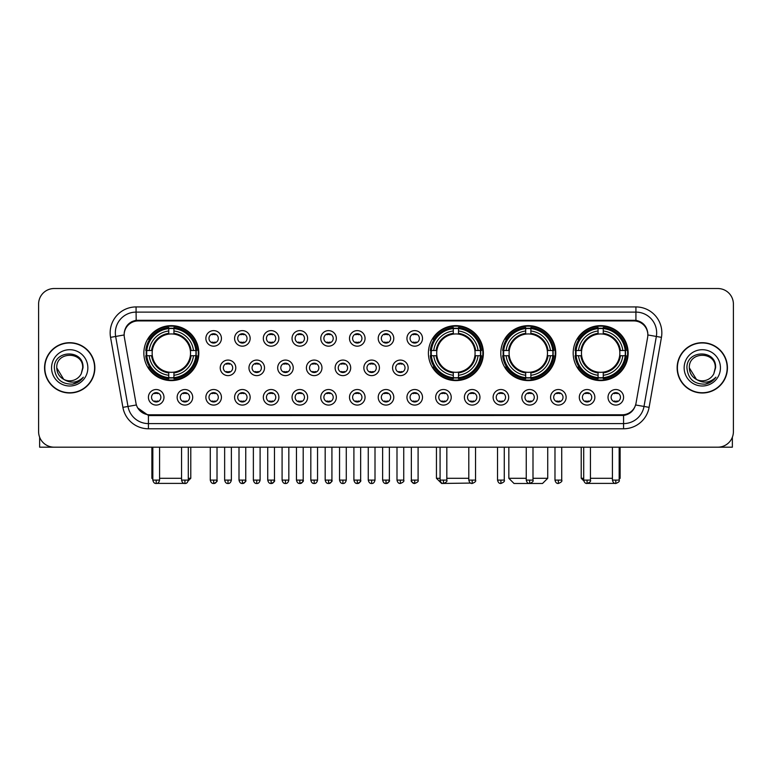 <?xml version="1.0" encoding="UTF-8"?>
<svg xmlns="http://www.w3.org/2000/svg" width="772" height="772" viewBox="0 0 772 772"><rect width="100%" height="100%" fill="white"/><g stroke="black" fill="none" stroke-linecap="round" stroke-linejoin="round"><path stroke-width="1.16" d="M428.412 353.122A27.483 27.483 0 0 0 455.895 380.606A27.483 27.483 0 0 0 483.378 353.122A27.483 27.483 0 0 0 455.895 325.649A27.483 27.483 0 0 0 428.412 353.122M500.796 353.122A27.483 27.483 0 0 0 528.28 380.606A27.483 27.483 0 0 0 555.763 353.122A27.483 27.483 0 0 0 528.28 325.649A27.483 27.483 0 0 0 500.796 353.122M573.181 353.122A27.483 27.483 0 0 0 600.664 380.606A27.483 27.483 0 0 0 628.147 353.122A27.483 27.483 0 0 0 600.664 325.649A27.483 27.483 0 0 0 573.181 353.122M143.853 353.122A27.483 27.483 0 0 0 171.336 380.606A27.483 27.483 0 0 0 198.819 353.122A27.483 27.483 0 0 0 171.336 325.649A27.483 27.483 0 0 0 143.853 353.122M192.701 397.3A7.778 7.778 0 0 1 184.923 405.078A7.778 7.778 0 0 1 177.145 397.3A7.778 7.778 0 0 1 184.923 389.522A7.778 7.778 0 0 1 192.701 397.3M180.252 397.3A4.671 4.671 0 0 0 184.923 401.971A4.671 4.671 0 0 0 189.594 397.3A4.671 4.671 0 0 0 184.923 392.639A4.671 4.671 0 0 0 180.252 397.3M221.429 397.3A7.778 7.778 0 0 1 213.651 405.078A7.778 7.778 0 0 1 205.873 397.3A7.778 7.778 0 0 1 213.651 389.522A7.778 7.778 0 0 1 221.429 397.3M208.98 397.3A4.671 4.671 0 0 0 213.651 401.971A4.671 4.671 0 0 0 218.312 397.3A4.671 4.671 0 0 0 213.651 392.639A4.671 4.671 0 0 0 208.98 397.3M250.147 397.3A7.778 7.778 0 0 1 242.369 405.078A7.778 7.778 0 0 1 234.591 397.3A7.778 7.778 0 0 1 242.369 389.522A7.778 7.778 0 0 1 250.147 397.3M237.708 397.3A4.671 4.671 0 0 0 242.369 401.971A4.671 4.671 0 0 0 247.04 397.3A4.671 4.671 0 0 0 242.369 392.639A4.671 4.671 0 0 0 237.708 397.3M278.875 397.3A7.778 7.778 0 0 1 271.097 405.078A7.778 7.778 0 0 1 263.32 397.3A7.778 7.778 0 0 1 271.097 389.522A7.778 7.778 0 0 1 278.875 397.3M266.437 397.3A4.671 4.671 0 0 0 271.097 401.971A4.671 4.671 0 0 0 275.768 397.3A4.671 4.671 0 0 0 271.097 392.639A4.671 4.671 0 0 0 266.437 397.3M307.603 397.3A7.778 7.778 0 0 1 299.825 405.078A7.778 7.778 0 0 1 292.048 397.3A7.778 7.778 0 0 1 299.825 389.522A7.778 7.778 0 0 1 307.603 397.3M295.155 397.3A4.671 4.671 0 0 0 299.825 401.971A4.671 4.671 0 0 0 304.486 397.3A4.671 4.671 0 0 0 299.825 392.639A4.671 4.671 0 0 0 295.155 397.3M336.331 397.3A7.778 7.778 0 0 1 328.554 405.078A7.778 7.778 0 0 1 320.776 397.3A7.778 7.778 0 0 1 328.554 389.522A7.778 7.778 0 0 1 336.331 397.3M323.883 397.3A4.671 4.671 0 0 0 328.554 401.971A4.671 4.671 0 0 0 333.214 397.3A4.671 4.671 0 0 0 328.554 392.639A4.671 4.671 0 0 0 323.883 397.3M365.05 397.3A7.778 7.778 0 0 1 357.272 405.078A7.778 7.778 0 0 1 349.494 397.3A7.778 7.778 0 0 1 357.272 389.522A7.778 7.778 0 0 1 365.05 397.3M352.611 397.3A4.671 4.671 0 0 0 357.272 401.971A4.671 4.671 0 0 0 361.943 397.3A4.671 4.671 0 0 0 357.272 392.639A4.671 4.671 0 0 0 352.611 397.3M393.778 397.3A7.778 7.778 0 0 1 386 405.078A7.778 7.778 0 0 1 378.222 397.3A7.778 7.778 0 0 1 386 389.522A7.778 7.778 0 0 1 393.778 397.3M381.329 397.3A4.671 4.671 0 0 0 386 401.971A4.671 4.671 0 0 0 390.671 397.3A4.671 4.671 0 0 0 386 392.639A4.671 4.671 0 0 0 381.329 397.3M422.506 397.3A7.778 7.778 0 0 1 414.728 405.078A7.778 7.778 0 0 1 406.95 397.3A7.778 7.778 0 0 1 414.728 389.522A7.778 7.778 0 0 1 422.506 397.3M410.057 397.3A4.671 4.671 0 0 0 414.728 401.971A4.671 4.671 0 0 0 419.389 397.3A4.671 4.671 0 0 0 414.728 392.639A4.671 4.671 0 0 0 410.057 397.3M451.224 397.3A7.778 7.778 0 0 1 443.446 405.078A7.778 7.778 0 0 1 435.669 397.3A7.778 7.778 0 0 1 443.446 389.522A7.778 7.778 0 0 1 451.224 397.3M438.785 397.3A4.671 4.671 0 0 0 443.446 401.971A4.671 4.671 0 0 0 448.117 397.3A4.671 4.671 0 0 0 443.446 392.639A4.671 4.671 0 0 0 438.785 397.3M479.952 397.3A7.778 7.778 0 0 1 472.175 405.078A7.778 7.778 0 0 1 464.397 397.3A7.778 7.778 0 0 1 472.175 389.522A7.778 7.778 0 0 1 479.952 397.3M467.514 397.3A4.671 4.671 0 0 0 472.175 401.971A4.671 4.671 0 0 0 476.845 397.3A4.671 4.671 0 0 0 472.175 392.639A4.671 4.671 0 0 0 467.514 397.3M508.68 397.3A7.778 7.778 0 0 1 500.903 405.078A7.778 7.778 0 0 1 493.125 397.3A7.778 7.778 0 0 1 500.903 389.522A7.778 7.778 0 0 1 508.68 397.3M496.232 397.3A4.671 4.671 0 0 0 500.903 401.971A4.671 4.671 0 0 0 505.563 397.3A4.671 4.671 0 0 0 500.903 392.639A4.671 4.671 0 0 0 496.232 397.3M537.409 397.3A7.778 7.778 0 0 1 529.631 405.078A7.778 7.778 0 0 1 521.853 397.3A7.778 7.778 0 0 1 529.631 389.522A7.778 7.778 0 0 1 537.409 397.3M524.96 397.3A4.671 4.671 0 0 0 529.631 401.971A4.671 4.671 0 0 0 534.292 397.3A4.671 4.671 0 0 0 529.631 392.639A4.671 4.671 0 0 0 524.96 397.3M566.127 397.3A7.778 7.778 0 0 1 558.349 405.078A7.778 7.778 0 0 1 550.571 397.3A7.778 7.778 0 0 1 558.349 389.522A7.778 7.778 0 0 1 566.127 397.3M553.688 397.3A4.671 4.671 0 0 0 558.349 401.971A4.671 4.671 0 0 0 563.02 397.3A4.671 4.671 0 0 0 558.349 392.639A4.671 4.671 0 0 0 553.688 397.3M594.855 397.3A7.778 7.778 0 0 1 587.077 405.078A7.778 7.778 0 0 1 579.299 397.3A7.778 7.778 0 0 1 587.077 389.522A7.778 7.778 0 0 1 594.855 397.3M582.406 397.3A4.671 4.671 0 0 0 587.077 401.971A4.671 4.671 0 0 0 591.748 397.3A4.671 4.671 0 0 0 587.077 392.639A4.671 4.671 0 0 0 582.406 397.3M623.583 397.3A7.778 7.778 0 0 1 615.805 405.078A7.778 7.778 0 0 1 608.027 397.3A7.778 7.778 0 0 1 615.805 389.522A7.778 7.778 0 0 1 623.583 397.3M611.134 397.3A4.671 4.671 0 0 0 615.805 401.971A4.671 4.671 0 0 0 620.466 397.3A4.671 4.671 0 0 0 615.805 392.639A4.671 4.671 0 0 0 611.134 397.3M163.973 397.3A7.778 7.778 0 0 1 156.195 405.078A7.778 7.778 0 0 1 148.417 397.3A7.778 7.778 0 0 1 156.195 389.522A7.778 7.778 0 0 1 163.973 397.3M151.534 397.3A4.671 4.671 0 0 0 156.195 401.971A4.671 4.671 0 0 0 160.865 397.3A4.671 4.671 0 0 0 156.195 392.639A4.671 4.671 0 0 0 151.534 397.3M235.788 367.848A7.778 7.778 0 0 1 228.01 375.626A7.778 7.778 0 0 1 220.232 367.848A7.778 7.778 0 0 1 228.01 360.07A7.778 7.778 0 0 1 235.788 367.848M223.34 367.848A4.671 4.671 0 0 0 228.01 372.519A4.671 4.671 0 0 0 232.681 367.848A4.671 4.671 0 0 0 228.01 363.187A4.671 4.671 0 0 0 223.34 367.848M264.516 367.848A7.778 7.778 0 0 1 256.738 375.626A7.778 7.778 0 0 1 248.96 367.848A7.778 7.778 0 0 1 256.738 360.07A7.778 7.778 0 0 1 264.516 367.848M252.068 367.848A4.671 4.671 0 0 0 256.738 372.519A4.671 4.671 0 0 0 261.399 367.848A4.671 4.671 0 0 0 256.738 363.187A4.671 4.671 0 0 0 252.068 367.848M293.235 367.848A7.778 7.778 0 0 1 285.457 375.626A7.778 7.778 0 0 1 277.688 367.848A7.778 7.778 0 0 1 285.457 360.07A7.778 7.778 0 0 1 293.235 367.848M280.796 367.848A4.671 4.671 0 0 0 285.457 372.519A4.671 4.671 0 0 0 290.127 367.848A4.671 4.671 0 0 0 285.457 363.187A4.671 4.671 0 0 0 280.796 367.848M321.963 367.848A7.778 7.778 0 0 1 314.185 375.626A7.778 7.778 0 0 1 306.407 367.848A7.778 7.778 0 0 1 314.185 360.07A7.778 7.778 0 0 1 321.963 367.848M309.524 367.848A4.671 4.671 0 0 0 314.185 372.519A4.671 4.671 0 0 0 318.855 367.848A4.671 4.671 0 0 0 314.185 363.187A4.671 4.671 0 0 0 309.524 367.848M350.691 367.848A7.778 7.778 0 0 1 342.913 375.626A7.778 7.778 0 0 1 335.135 367.848A7.778 7.778 0 0 1 342.913 360.07A7.778 7.778 0 0 1 350.691 367.848M338.242 367.848A4.671 4.671 0 0 0 342.913 372.519A4.671 4.671 0 0 0 347.583 367.848A4.671 4.671 0 0 0 342.913 363.187A4.671 4.671 0 0 0 338.242 367.848M379.419 367.848A7.778 7.778 0 0 1 371.641 375.626A7.778 7.778 0 0 1 363.863 367.848A7.778 7.778 0 0 1 371.641 360.07A7.778 7.778 0 0 1 379.419 367.848M366.97 367.848A4.671 4.671 0 0 0 371.641 372.519A4.671 4.671 0 0 0 376.302 367.848A4.671 4.671 0 0 0 371.641 363.187A4.671 4.671 0 0 0 366.97 367.848M408.137 367.848A7.778 7.778 0 0 1 400.359 375.626A7.778 7.778 0 0 1 392.581 367.848A7.778 7.778 0 0 1 400.359 360.07A7.778 7.778 0 0 1 408.137 367.848M395.698 367.848A4.671 4.671 0 0 0 400.359 372.519A4.671 4.671 0 0 0 405.03 367.848A4.671 4.671 0 0 0 400.359 363.187A4.671 4.671 0 0 0 395.698 367.848M221.429 338.397A7.778 7.778 0 0 1 213.651 346.174A7.778 7.778 0 0 1 205.873 338.397A7.778 7.778 0 0 1 213.651 330.619A7.778 7.778 0 0 1 221.429 338.397M208.98 338.397A4.671 4.671 0 0 0 213.651 343.067A4.671 4.671 0 0 0 218.312 338.397A4.671 4.671 0 0 0 213.651 333.736A4.671 4.671 0 0 0 208.98 338.397M250.147 338.397A7.778 7.778 0 0 1 242.369 346.174A7.778 7.778 0 0 1 234.591 338.397A7.778 7.778 0 0 1 242.369 330.619A7.778 7.778 0 0 1 250.147 338.397M237.708 338.397A4.671 4.671 0 0 0 242.369 343.067A4.671 4.671 0 0 0 247.04 338.397A4.671 4.671 0 0 0 242.369 333.736A4.671 4.671 0 0 0 237.708 338.397M278.875 338.397A7.778 7.778 0 0 1 271.097 346.174A7.778 7.778 0 0 1 263.32 338.397A7.778 7.778 0 0 1 271.097 330.619A7.778 7.778 0 0 1 278.875 338.397M266.437 338.397A4.671 4.671 0 0 0 271.097 343.067A4.671 4.671 0 0 0 275.768 338.397A4.671 4.671 0 0 0 271.097 333.736A4.671 4.671 0 0 0 266.437 338.397M307.603 338.397A7.778 7.778 0 0 1 299.825 346.174A7.778 7.778 0 0 1 292.048 338.397A7.778 7.778 0 0 1 299.825 330.619A7.778 7.778 0 0 1 307.603 338.397M295.155 338.397A4.671 4.671 0 0 0 299.825 343.067A4.671 4.671 0 0 0 304.486 338.397A4.671 4.671 0 0 0 299.825 333.736A4.671 4.671 0 0 0 295.155 338.397M336.331 338.397A7.778 7.778 0 0 1 328.554 346.174A7.778 7.778 0 0 1 320.776 338.397A7.778 7.778 0 0 1 328.554 330.619A7.778 7.778 0 0 1 336.331 338.397M323.883 338.397A4.671 4.671 0 0 0 328.554 343.067A4.671 4.671 0 0 0 333.214 338.397A4.671 4.671 0 0 0 328.554 333.736A4.671 4.671 0 0 0 323.883 338.397M365.05 338.397A7.778 7.778 0 0 1 357.272 346.174A7.778 7.778 0 0 1 349.494 338.397A7.778 7.778 0 0 1 357.272 330.619A7.778 7.778 0 0 1 365.05 338.397M352.611 338.397A4.671 4.671 0 0 0 357.272 343.067A4.671 4.671 0 0 0 361.943 338.397A4.671 4.671 0 0 0 357.272 333.736A4.671 4.671 0 0 0 352.611 338.397M393.778 338.397A7.778 7.778 0 0 1 386 346.174A7.778 7.778 0 0 1 378.222 338.397A7.778 7.778 0 0 1 386 330.619A7.778 7.778 0 0 1 393.778 338.397M381.329 338.397A4.671 4.671 0 0 0 386 343.067A4.671 4.671 0 0 0 390.671 338.397A4.671 4.671 0 0 0 386 333.736A4.671 4.671 0 0 0 381.329 338.397M422.506 338.397A7.778 7.778 0 0 1 414.728 346.174A7.778 7.778 0 0 1 406.95 338.397A7.778 7.778 0 0 1 414.728 330.619A7.778 7.778 0 0 1 422.506 338.397M410.057 338.397A4.671 4.671 0 0 0 414.728 343.067A4.671 4.671 0 0 0 419.389 338.397A4.671 4.671 0 0 0 414.728 333.736A4.671 4.671 0 0 0 410.057 338.397M124.369 337.354A14.002 14.002 0 0 1 138.149 320.93L633.851 320.93A14.002 14.002 0 0 1 647.631 337.354L636.022 403.206A14.002 14.002 0 0 1 622.232 414.776L149.768 414.776A14.002 14.002 0 0 1 135.978 403.206L124.369 337.354M146.323 355.718A25.148 25.148 0 0 1 146.323 350.536M575.651 355.718A25.148 25.148 0 0 1 575.651 350.536M503.267 355.718A25.148 25.148 0 0 1 503.267 350.536M430.882 355.718A25.148 25.148 0 0 1 430.882 350.536M44.564 367.848A25.148 25.148 0 0 0 69.712 392.996A25.148 25.148 0 0 0 94.859 367.848A25.148 25.148 0 0 0 69.712 342.7A25.148 25.148 0 0 0 44.564 367.848M677.14 367.848A25.148 25.148 0 0 0 702.288 392.996A25.148 25.148 0 0 0 727.436 367.848A25.148 25.148 0 0 0 702.288 342.7A25.148 25.148 0 0 0 677.14 367.848M124.215 332.857L124.176 334.952L124.215 332.857C125.296 325.958 129.252 321.779 136.075 320.303L635.925 320.303C642.738 321.77 646.695 325.948 647.785 332.857L647.824 334.952M136.075 306.928L635.925 306.928A25.93 25.93 0 0 1 661.45 337.354L649.107 407.355A25.93 25.93 0 0 1 623.573 428.778L148.427 428.778A25.93 25.93 0 0 1 122.893 407.355L110.55 337.354A25.93 25.93 0 0 1 136.075 306.928L136.075 312.11L635.925 312.11A20.738 20.738 0 0 1 656.345 336.457L644.002 406.448A20.738 20.738 0 0 1 623.573 423.596L148.427 423.596A20.738 20.738 0 0 1 127.998 406.448L115.655 336.457A20.738 20.738 0 0 1 136.075 312.11L136.19 320.283M127.949 324.558L131.674 321.741M131.8 321.673L135.418 320.419M623.573 428.778L623.573 415.461C629.74 414.439 633.725 410.936 635.539 404.962C633.735 410.936 629.749 414.429 623.573 415.461L150.038 415.558L148.427 415.461L137.503 407.78M646.444 328.052L647.785 332.857M733.4 304.072A15.556 15.556 0 0 0 717.844 288.525L54.156 288.525A15.556 15.556 0 0 0 38.6 304.072L38.6 431.625A15.556 15.556 0 0 0 54.156 447.181L717.844 447.181A15.556 15.556 0 0 0 733.4 431.625L733.4 304.072L733.4 431.625M635.597 404.972L644.002 406.448L656.345 336.457L661.45 337.354M38.6 304.072L38.6 431.625M717.844 288.525L54.156 288.525M54.156 447.181L717.844 447.181M94.599 367.848A24.887 24.887 0 0 0 69.712 342.961A24.887 24.887 0 0 0 44.824 367.848A24.887 24.887 0 0 0 69.712 392.745A24.887 24.887 0 0 0 94.599 367.848M63.709 379.341L56.752 367.848C55.951 351.135 83.463 351.135 82.672 367.848L81.253 373.754L82.99 367.848C84.273 349.137 53.779 349.591 54.349 367.848C55.381 378.878 61.461 384.302 72.578 384.128C77.113 383.259 80.703 380.943 83.347 377.18C77.374 382.931 70.879 383.684 63.893 379.438A12.96 12.96 0 0 0 81.253 373.754L82.672 368.032M63.893 379.438C59.357 376.939 56.974 373.079 56.752 367.848M51.56 367.848A18.152 18.152 0 0 0 69.712 386A18.152 18.152 0 0 0 87.854 367.848A18.152 18.152 0 0 0 69.712 349.706A18.152 18.152 0 0 0 51.56 367.848M83.318 377.238L78.715 381.706M78.609 381.773L72.664 384.118M39.633 437.213L39.633 447.181L99.781 447.181M727.176 367.848A24.887 24.887 0 0 0 702.288 342.961A24.887 24.887 0 0 0 677.401 367.848A24.887 24.887 0 0 0 702.288 392.745A24.887 24.887 0 0 0 727.176 367.848M715.248 368.032L713.83 373.754L715.567 367.848C716.85 349.137 686.356 349.591 686.926 367.848C687.958 378.878 694.038 384.302 705.164 384.128C709.69 383.259 713.28 380.943 715.933 377.18C709.951 382.931 703.466 383.684 696.469 379.438L689.328 367.848C688.537 351.135 716.049 351.135 715.248 367.848L713.83 373.754A12.96 12.96 0 0 1 696.469 379.438C691.944 376.939 689.56 373.079 689.328 367.848M684.146 367.848A18.152 18.152 0 0 0 702.288 386A18.152 18.152 0 0 0 720.44 367.848A18.152 18.152 0 0 0 702.288 349.706A18.152 18.152 0 0 0 684.146 367.848M715.895 377.238L711.302 381.706M711.195 381.773L705.241 384.118M185.685 483.388L156.986 483.388M159.572 478.293L181.555 478.293M188.291 478.293L190.78 478.293L188.204 480.869M173.932 377.672L173.932 378.714A25.717 25.717 0 0 0 196.928 355.718L195.885 355.718A24.685 24.685 0 0 1 173.932 377.672L173.932 375.269A22.291 22.291 0 0 0 193.482 355.718L190.346 355.718A19.184 19.184 0 0 0 173.932 334.122L173.932 328.582A24.685 24.685 0 0 1 195.885 350.536L196.928 350.536A25.717 25.717 0 0 0 173.932 327.54L173.932 328.582M146.796 355.718L145.754 355.718A25.717 25.717 0 0 0 168.75 378.714L168.75 377.672A24.685 24.685 0 0 1 146.796 355.718L149.189 355.718A22.291 22.291 0 0 0 168.75 375.269L168.75 372.133A19.184 19.184 0 0 0 190.346 355.718L191.109 355.718A19.947 19.947 0 0 1 173.932 372.905L173.932 375.269M168.75 328.582L168.75 327.54A25.717 25.717 0 0 0 145.754 350.536L146.796 350.536A24.685 24.685 0 0 1 168.75 328.582L168.75 330.985A22.291 22.291 0 0 0 149.189 350.536L152.325 350.536A19.184 19.184 0 0 0 168.75 372.133L168.75 372.905A19.947 19.947 0 0 1 151.563 355.718L149.189 355.718M146.844 355.718A24.627 24.627 0 0 1 146.844 350.536M173.932 328.631A24.627 24.627 0 0 0 168.75 328.631M195.827 350.536A24.627 24.627 0 0 1 195.827 355.718M195.885 350.536L193.482 350.536A22.291 22.291 0 0 0 173.932 330.985M193.482 355.718L195.885 355.718M168.75 375.269L168.75 377.672M190.346 350.536L193.482 350.536M190.346 355.718A19.184 19.184 0 0 1 173.932 372.133L173.932 372.905M168.75 372.133A19.184 19.184 0 0 1 152.325 355.718L151.563 355.718M173.932 377.614A24.627 24.627 0 0 1 168.75 377.614M149.189 350.536L146.796 350.536M168.75 334.083L168.75 330.985M173.932 334.122A19.184 19.184 0 0 0 152.325 350.536L151.563 350.536A19.947 19.947 0 0 1 168.75 333.35M173.932 334.083L173.932 333.35A19.947 19.947 0 0 1 191.109 350.536M151.891 447.181L151.891 478.293L152.827 478.293M149.768 339.13L148.292 339.13A26.962 26.962 0 0 1 198.298 353.122A26.962 26.962 0 0 1 148.292 367.125L149.768 367.125M470.563 483.069L441.632 483.475L436.45 478.293L440.079 478.293M446.824 478.293L468.807 478.293M458.491 377.672L458.491 378.714A25.717 25.717 0 0 0 481.477 355.718L480.435 355.718A24.685 24.685 0 0 1 458.491 377.672L458.491 375.269A22.291 22.291 0 0 0 478.042 355.718L474.905 355.718A19.184 19.184 0 0 0 458.491 334.122L458.491 328.582A24.685 24.685 0 0 1 480.435 350.536L481.477 350.536A25.717 25.717 0 0 0 458.491 327.54L458.491 328.582M431.355 355.718L430.303 355.718A25.717 25.717 0 0 0 453.299 378.714L453.299 377.672A24.685 24.685 0 0 1 431.355 355.718L433.748 355.718A22.291 22.291 0 0 0 453.299 375.269L453.299 372.133A19.184 19.184 0 0 0 474.905 355.718L475.668 355.718A19.947 19.947 0 0 1 458.491 372.905L458.491 375.269M453.299 328.582L453.299 327.54A25.717 25.717 0 0 0 430.303 350.536L431.355 350.536A24.685 24.685 0 0 1 453.299 328.582L453.299 330.985A22.291 22.291 0 0 0 433.748 350.536L436.884 350.536A19.184 19.184 0 0 0 453.299 372.133L453.299 372.905A19.947 19.947 0 0 1 436.122 355.718L433.748 355.718M431.403 355.718A24.627 24.627 0 0 1 431.403 350.536M458.491 328.631A24.627 24.627 0 0 0 453.299 328.631M480.387 350.536A24.627 24.627 0 0 1 480.387 355.718M480.435 350.536L478.042 350.536A22.291 22.291 0 0 0 458.491 330.985M478.042 355.718L480.435 355.718M453.299 375.269L453.299 377.672M474.905 350.536L478.042 350.536M474.905 355.718A19.184 19.184 0 0 1 458.491 372.133L458.491 372.905M453.299 372.133A19.184 19.184 0 0 1 436.884 355.718L436.122 355.718M458.491 377.614A24.627 24.627 0 0 1 453.299 377.614M433.748 350.536L431.355 350.536M453.299 334.083L453.299 330.985M458.491 334.122A19.184 19.184 0 0 0 436.884 350.536L436.122 350.536A19.947 19.947 0 0 1 453.299 333.35M458.491 334.083L458.491 333.35A19.947 19.947 0 0 1 475.668 350.536M434.318 339.13L432.851 339.13A26.962 26.962 0 0 1 482.857 353.122A26.962 26.962 0 0 1 432.851 367.125L434.318 367.125M532.998 478.293L547.724 478.293L542.533 483.475L514.017 483.475L508.835 478.293L526.253 478.293M530.875 377.672L530.875 378.714A25.717 25.717 0 0 0 553.862 355.718L552.82 355.718A24.685 24.685 0 0 1 530.875 377.672L530.875 375.269A22.291 22.291 0 0 0 550.426 355.718L547.29 355.718A19.184 19.184 0 0 0 530.875 334.122L530.875 328.582A24.685 24.685 0 0 1 552.82 350.536L553.862 350.536A25.717 25.717 0 0 0 530.875 327.54L530.875 328.582M503.73 355.718L502.688 355.718A25.717 25.717 0 0 0 525.684 378.714L525.684 377.672A24.685 24.685 0 0 1 503.73 355.718L506.133 355.718A22.291 22.291 0 0 0 525.684 375.269L525.684 372.133A19.184 19.184 0 0 0 547.29 355.718L548.052 355.718A19.947 19.947 0 0 1 530.875 372.905L530.875 375.269M525.684 328.582L525.684 327.54A25.717 25.717 0 0 0 502.688 350.536L503.73 350.536A24.685 24.685 0 0 1 525.684 328.582L525.684 330.985A22.291 22.291 0 0 0 506.133 350.536L509.269 350.536A19.184 19.184 0 0 0 525.684 372.133L525.684 372.905A19.947 19.947 0 0 1 508.507 355.718L506.133 355.718M503.788 355.718A24.627 24.627 0 0 1 503.788 350.536M530.875 328.631A24.627 24.627 0 0 0 525.684 328.631M552.771 350.536A24.627 24.627 0 0 1 552.771 355.718M552.82 350.536L550.426 350.536A22.291 22.291 0 0 0 530.875 330.985M550.426 355.718L552.82 355.718M525.684 375.269L525.684 377.672M547.29 350.536L550.426 350.536M547.29 355.718A19.184 19.184 0 0 1 530.875 372.133L530.875 372.905M525.684 372.133A19.184 19.184 0 0 1 509.269 355.718L508.507 355.718M530.875 377.614A24.627 24.627 0 0 1 525.684 377.614M506.133 350.536L503.73 350.536M525.684 334.083L525.684 330.985M530.875 334.122A19.184 19.184 0 0 0 509.269 350.536L508.507 350.536A19.947 19.947 0 0 1 525.684 333.35M530.875 334.083L530.875 333.35A19.947 19.947 0 0 1 548.052 350.536M506.702 339.13L505.235 339.13A26.962 26.962 0 0 1 555.242 353.122A26.962 26.962 0 0 1 505.235 367.125L506.702 367.125M615.014 483.388L586.315 483.388M590.445 478.293L612.428 478.293M619.173 478.293L620.109 478.293L619.173 479.229M603.25 377.672L603.25 378.714A25.717 25.717 0 0 0 626.246 355.718L625.204 355.718A24.685 24.685 0 0 1 603.25 377.672L603.25 375.269A22.291 22.291 0 0 0 622.811 355.718L619.675 355.718A19.184 19.184 0 0 0 603.25 334.122L603.25 328.582A24.685 24.685 0 0 1 625.204 350.536L626.246 350.536A25.717 25.717 0 0 0 603.25 327.54L603.25 328.582M576.115 355.718L575.072 355.718A25.717 25.717 0 0 0 598.068 378.714L598.068 377.672A24.685 24.685 0 0 1 576.115 355.718L578.517 355.718A22.291 22.291 0 0 0 598.068 375.269L598.068 372.133A19.184 19.184 0 0 0 619.675 355.718L620.437 355.718A19.947 19.947 0 0 1 603.25 372.905L603.25 375.269M598.068 328.582L598.068 327.54A25.717 25.717 0 0 0 575.072 350.536L576.115 350.536A24.685 24.685 0 0 1 598.068 328.582L598.068 330.985A22.291 22.291 0 0 0 578.517 350.536L581.654 350.536A19.184 19.184 0 0 0 598.068 372.133L598.068 372.905A19.947 19.947 0 0 1 580.891 355.718L578.517 355.718M576.173 355.718A24.627 24.627 0 0 1 576.173 350.536M603.25 328.631A24.627 24.627 0 0 0 598.068 328.631M625.156 350.536A24.627 24.627 0 0 1 625.156 355.718M625.204 350.536L622.811 350.536A22.291 22.291 0 0 0 603.25 330.985M622.811 355.718L625.204 355.718M598.068 375.269L598.068 377.672M619.675 350.536L622.811 350.536M619.675 355.718A19.184 19.184 0 0 1 603.25 372.133L603.25 372.905M598.068 372.133A19.184 19.184 0 0 1 581.654 355.718L580.891 355.718M603.25 377.614A24.627 24.627 0 0 1 598.068 377.614M578.517 350.536L576.115 350.536M598.068 334.083L598.068 330.985M603.25 334.122A19.184 19.184 0 0 0 581.654 350.536L580.891 350.536A19.947 19.947 0 0 1 598.068 333.35M603.25 334.083L603.25 333.35A19.947 19.947 0 0 1 620.437 350.536M581.219 447.181L581.219 478.293L583.709 478.293M579.087 339.13L577.62 339.13A26.962 26.962 0 0 1 627.626 353.122A26.962 26.962 0 0 1 577.62 367.125L579.087 367.125M212.097 342.797L212.097 342.064A3.976 3.976 0 0 0 215.205 342.064L215.205 342.797M215.205 334.006L215.205 334.739A3.976 3.976 0 0 0 212.097 334.739L212.097 334.006M240.816 342.797L240.816 342.064A3.976 3.976 0 0 0 243.933 342.064L243.933 342.797M243.933 334.006L243.933 334.739A3.976 3.976 0 0 0 240.816 334.739L240.816 334.006M269.544 342.797L269.544 342.064A3.976 3.976 0 0 0 272.651 342.064L272.651 342.797M272.651 334.006L272.651 334.739A3.976 3.976 0 0 0 269.544 334.739L269.544 334.006M298.272 342.797L298.272 342.064A3.976 3.976 0 0 0 301.379 342.064L301.379 342.797M301.379 334.006L301.379 334.739A3.976 3.976 0 0 0 298.272 334.739L298.272 334.006M326.99 342.797L326.99 342.064A3.976 3.976 0 0 0 330.107 342.064L330.107 342.797M330.107 334.006L330.107 334.739A3.976 3.976 0 0 0 326.99 334.739L326.99 334.006M355.718 342.797L355.718 342.064A3.976 3.976 0 0 0 358.826 342.064L358.826 342.797M358.826 334.006L358.826 334.739A3.976 3.976 0 0 0 355.718 334.739L355.718 334.006M384.446 342.797L384.446 342.064A3.976 3.976 0 0 0 387.554 342.064L387.554 342.797M387.554 334.006L387.554 334.739A3.976 3.976 0 0 0 384.446 334.739L384.446 334.006M413.174 342.797L413.174 342.064A3.976 3.976 0 0 0 416.282 342.064L416.282 342.797M416.282 334.006L416.282 334.739A3.976 3.976 0 0 0 413.174 334.739L413.174 334.006M226.457 372.249L226.457 371.515A3.976 3.976 0 0 0 229.564 371.515L229.564 372.249M229.564 363.448L229.564 364.191A3.976 3.976 0 0 0 226.457 364.191L226.457 363.448M255.185 372.249L255.185 371.515A3.976 3.976 0 0 0 258.292 371.515L258.292 372.249M258.292 363.448L258.292 364.191A3.976 3.976 0 0 0 255.185 364.191L255.185 363.448M283.903 372.249L283.903 371.515A3.976 3.976 0 0 0 287.02 371.515L287.02 372.249M287.02 363.448L287.02 364.191A3.976 3.976 0 0 0 283.903 364.191L283.903 363.448M312.631 372.249L312.631 371.515A3.976 3.976 0 0 0 315.738 371.515L315.738 372.249M315.738 363.448L315.738 364.191A3.976 3.976 0 0 0 312.631 364.191L312.631 363.448M341.359 372.249L341.359 371.515A3.976 3.976 0 0 0 344.466 371.515L344.466 372.249M344.466 363.448L344.466 364.191A3.976 3.976 0 0 0 341.359 364.191L341.359 363.448M370.077 372.249L370.077 371.515A3.976 3.976 0 0 0 373.194 371.515L373.194 372.249M373.194 363.448L373.194 364.191A3.976 3.976 0 0 0 370.077 364.191L370.077 363.448M398.806 372.249L398.806 371.515A3.976 3.976 0 0 0 401.923 371.515L401.923 372.249M401.923 363.448L401.923 364.191A3.976 3.976 0 0 0 398.806 364.191L398.806 363.448M154.641 401.701L154.641 400.967A3.976 3.976 0 0 0 157.749 400.967L157.749 401.701M157.749 392.9L157.749 393.643A3.976 3.976 0 0 0 154.641 393.643L154.641 392.9M732.367 437.213L732.367 447.181L672.219 447.181M183.369 401.701L183.369 400.967A3.976 3.976 0 0 0 186.477 400.967L186.477 401.701M186.477 392.9L186.477 393.643A3.976 3.976 0 0 0 183.369 393.643L183.369 392.9M212.097 401.701L212.097 400.967A3.976 3.976 0 0 0 215.205 400.967L215.205 401.701M215.205 392.9L215.205 393.643A3.976 3.976 0 0 0 212.097 393.643L212.097 392.9M240.816 401.701L240.816 400.967A3.976 3.976 0 0 0 243.933 400.967L243.933 401.701M243.933 392.9L243.933 393.643A3.976 3.976 0 0 0 240.816 393.643L240.816 392.9M269.544 401.701L269.544 400.967A3.976 3.976 0 0 0 272.651 400.967L272.651 401.701M272.651 392.9L272.651 393.643A3.976 3.976 0 0 0 269.544 393.643L269.544 392.9M298.272 401.701L298.272 400.967A3.976 3.976 0 0 0 301.379 400.967L301.379 401.701M301.379 392.9L301.379 393.643A3.976 3.976 0 0 0 298.272 393.643L298.272 392.9M326.99 401.701L326.99 400.967A3.976 3.976 0 0 0 330.107 400.967L330.107 401.701M330.107 392.9L330.107 393.643A3.976 3.976 0 0 0 326.99 393.643L326.99 392.9M355.718 401.701L355.718 400.967A3.976 3.976 0 0 0 358.826 400.967L358.826 401.701M358.826 392.9L358.826 393.643A3.976 3.976 0 0 0 355.718 393.643L355.718 392.9M384.446 401.701L384.446 400.967A3.976 3.976 0 0 0 387.554 400.967L387.554 401.701M387.554 392.9L387.554 393.643A3.976 3.976 0 0 0 384.446 393.643L384.446 392.9M413.174 401.701L413.174 400.967A3.976 3.976 0 0 0 416.282 400.967L416.282 401.701M416.282 392.9L416.282 393.643A3.976 3.976 0 0 0 413.174 393.643L413.174 392.9M441.893 401.701L441.893 400.967A3.976 3.976 0 0 0 445.01 400.967L445.01 401.701M445.01 392.9L445.01 393.643A3.976 3.976 0 0 0 441.893 393.643L441.893 392.9M470.621 401.701L470.621 400.967A3.976 3.976 0 0 0 473.728 400.967L473.728 401.701M473.728 392.9L473.728 393.643A3.976 3.976 0 0 0 470.621 393.643L470.621 392.9M499.349 401.701L499.349 400.967A3.976 3.976 0 0 0 502.456 400.967L502.456 401.701M502.456 392.9L502.456 393.643A3.976 3.976 0 0 0 499.349 393.643L499.349 392.9M528.067 401.701L528.067 400.967A3.976 3.976 0 0 0 531.184 400.967L531.184 401.701M531.184 392.9L531.184 393.643A3.976 3.976 0 0 0 528.067 393.643L528.067 392.9M556.795 401.701L556.795 400.967A3.976 3.976 0 0 0 559.903 400.967L559.903 401.701M559.903 392.9L559.903 393.643A3.976 3.976 0 0 0 556.795 393.643L556.795 392.9M585.523 401.701L585.523 400.967A3.976 3.976 0 0 0 588.631 400.967L588.631 401.701M588.631 392.9L588.631 393.643A3.976 3.976 0 0 0 585.523 393.643L585.523 392.9M614.251 401.701L614.251 400.967A3.976 3.976 0 0 0 617.359 400.967L617.359 401.701M617.359 392.9L617.359 393.643A3.976 3.976 0 0 0 614.251 393.643L614.251 392.9M635.925 306.928L635.925 320.303M110.55 337.354L115.655 336.457A20.738 20.738 0 0 1 115.337 332.857M115.655 336.457L124.157 334.952M148.427 428.778L148.427 415.461M122.893 407.355L136.403 404.972M647.843 334.952L656.345 336.457M644.002 406.448L649.107 407.355M168.75 377.855A24.858 24.858 0 0 0 173.932 377.855M196.059 355.718A24.858 24.858 0 0 0 196.059 350.536M173.932 328.399A24.858 24.858 0 0 0 168.75 328.399M453.299 377.855A24.858 24.858 0 0 0 458.491 377.855M480.618 355.718A24.858 24.858 0 0 0 480.618 350.536M458.491 328.399A24.858 24.858 0 0 0 453.299 328.399M525.684 377.855A24.858 24.858 0 0 0 530.875 377.855M553.003 355.718A24.858 24.858 0 0 0 553.003 350.536M530.875 328.399A24.858 24.858 0 0 0 525.684 328.399M598.068 377.855A24.858 24.858 0 0 0 603.25 377.855M625.388 355.718A24.858 24.858 0 0 0 625.388 350.536M603.25 328.399A24.858 24.858 0 0 0 598.068 328.399M228.01 480.107L224.642 480.107C225.231 482.51 226.35 483.639 228.01 483.475L228.01 480.107L231.378 480.107L231.378 447.181M256.738 480.107L253.37 480.107C253.949 482.51 255.078 483.639 256.738 483.475L256.738 480.107L260.106 480.107L260.106 447.181M285.457 480.107L282.089 480.107C282.677 482.51 283.807 483.639 285.457 483.475L285.457 480.107L288.834 480.107L288.834 447.181M314.185 480.107L310.817 480.107C311.405 482.51 312.525 483.639 314.185 483.475L314.185 480.107L317.553 480.107L317.553 447.181M342.913 480.107L339.545 480.107C340.134 482.51 341.253 483.639 342.913 483.475L342.913 480.107L346.281 480.107L346.281 447.181M371.641 480.107L368.263 480.107C368.852 482.51 369.981 483.639 371.641 483.475L371.641 480.107L375.009 480.107L375.009 447.181M400.359 480.107L396.991 480.107C397.58 482.51 398.699 483.639 400.359 483.475L400.359 480.107L403.737 480.107L403.737 447.181M156.195 480.107L152.827 480.107C153.416 482.51 154.535 483.639 156.195 483.475L156.195 480.107L159.572 480.107L159.572 447.181M184.923 480.107L181.555 480.107C182.144 482.51 183.263 483.639 184.923 483.475L184.923 480.107L188.291 480.107L188.291 447.181M213.651 480.107L210.274 480.107C210.862 482.51 211.991 483.639 213.651 483.475L213.651 480.107L217.019 480.107C217.704 481.188 216.575 482.307 213.651 483.475C215.311 483.639 216.43 482.51 217.019 480.107L217.019 447.181M242.369 480.107L239.002 480.107C239.59 482.51 240.719 483.639 242.369 483.475L242.369 480.107L245.747 480.107C246.432 481.188 245.303 482.307 242.369 483.475C244.029 483.639 245.158 482.51 245.747 480.107L245.747 447.181M271.097 480.107L267.73 480.107C268.318 482.51 269.438 483.639 271.097 483.475L271.097 480.107L274.465 480.107C275.15 481.188 274.031 482.307 271.097 483.475C272.757 483.639 273.877 482.51 274.465 480.107L274.465 447.181M299.825 480.107L296.458 480.107C297.046 482.51 298.166 483.639 299.825 483.475L299.825 480.107L303.193 480.107C303.878 481.188 302.759 482.307 299.825 483.475C301.485 483.639 302.605 482.51 303.193 480.107L303.193 447.181M328.554 480.107L325.176 480.107C325.765 482.51 326.894 483.639 328.554 483.475L328.554 480.107L331.921 480.107C332.607 481.188 331.477 482.307 328.554 483.475C330.204 483.639 331.333 482.51 331.921 480.107L331.921 447.181M357.272 480.107L353.904 480.107C354.493 482.51 355.612 483.639 357.272 483.475L357.272 480.107L360.649 480.107C361.325 481.188 360.206 482.307 357.272 483.475C358.932 483.639 360.061 482.51 360.649 480.107L360.649 447.181M386 480.107L382.632 480.107L382.632 447.181L382.632 480.107C383.221 482.51 384.34 483.639 386 483.475L386 480.107L389.368 480.107C390.053 481.188 388.934 482.307 386 483.475C387.66 483.639 388.779 482.51 389.368 480.107L389.368 447.181M414.728 480.107L411.351 480.107C410.675 481.188 411.794 482.307 414.728 483.475L414.728 480.107L418.096 480.107L418.096 447.181M443.446 480.107L440.079 480.107C440.667 482.51 441.796 483.639 443.446 483.475L443.446 480.107L446.824 480.107L446.824 447.181M472.175 480.107L468.807 480.107C469.395 482.51 470.515 483.639 472.175 483.475L472.175 480.107L475.542 480.107L475.542 447.181M500.903 480.107L497.535 480.107C498.123 482.51 499.243 483.639 500.903 483.475L500.903 480.107L504.27 480.107L504.27 447.181M529.631 480.107L526.253 480.107C526.842 482.51 527.971 483.639 529.631 483.475L529.631 480.107L532.998 480.107L532.998 447.181M558.349 480.107L554.981 480.107C555.57 482.51 556.689 483.639 558.349 483.475L558.349 480.107L561.726 480.107L561.726 447.181M587.077 480.107L583.709 480.107C584.298 482.51 585.417 483.639 587.077 483.475L587.077 480.107L590.445 480.107L590.445 447.181M615.805 480.107L612.428 480.107C613.016 482.51 614.145 483.639 615.805 483.475L615.805 480.107L619.173 480.107L619.173 447.181M190.78 447.181L190.78 478.293M152.827 479.229L151.891 478.293M436.45 447.181L436.45 478.293M547.724 447.181L547.724 478.293M508.835 447.181L508.835 478.293M620.109 447.181L620.109 478.293M583.796 480.869L581.219 478.293M411.351 480.107L411.351 447.181L411.351 480.107C411.939 482.51 413.068 483.639 414.728 483.475C417.652 482.307 418.781 481.188 418.096 480.107M224.642 480.107L224.642 447.181M231.378 480.107C230.789 482.51 229.67 483.639 228.01 483.475M253.37 480.107L253.37 447.181M260.106 480.107C259.517 482.51 258.398 483.639 256.738 483.475M282.089 480.107L282.089 447.181M288.834 480.107C288.245 482.51 287.116 483.639 285.457 483.475M310.817 480.107L310.817 447.181M317.553 480.107C316.974 482.51 315.844 483.639 314.185 483.475M339.545 480.107L339.545 447.181M346.281 480.107C345.692 482.51 344.573 483.639 342.913 483.475M368.263 480.107L368.263 447.181M375.009 480.107C374.42 482.51 373.301 483.639 371.641 483.475M396.991 480.107L396.991 447.181M403.737 480.107C404.412 481.188 403.293 482.307 400.359 483.475M152.827 480.107L152.827 447.181M159.572 480.107C158.984 482.51 157.855 483.639 156.195 483.475M181.555 480.107L181.555 447.181M188.291 480.107C187.702 482.51 186.583 483.639 184.923 483.475M210.274 480.107L210.274 447.181M239.002 480.107L239.002 447.181M267.73 480.107L267.73 447.181M296.458 480.107L296.458 447.181M325.176 480.107L325.176 447.181M353.904 480.107L353.904 447.181M440.079 480.107L440.079 447.181M446.824 480.107C447.509 481.188 446.38 482.307 443.446 483.475M468.807 480.107L468.807 447.181M475.542 480.107C476.227 481.188 475.108 482.307 472.175 483.475M497.535 480.107L497.535 447.181M504.27 480.107C504.956 481.188 503.836 482.307 500.903 483.475M526.253 480.107L526.253 447.181M532.998 480.107C533.684 481.188 532.555 482.307 529.631 483.475M554.981 480.107L554.981 447.181M561.726 480.107C562.402 481.188 561.283 482.307 558.349 483.475M583.709 480.107L583.709 447.181M590.445 480.107C591.13 481.188 590.011 482.307 587.077 483.475M612.428 480.107L612.428 447.181M619.173 480.107C619.858 481.188 618.729 482.307 615.805 483.475"/></g></svg>
